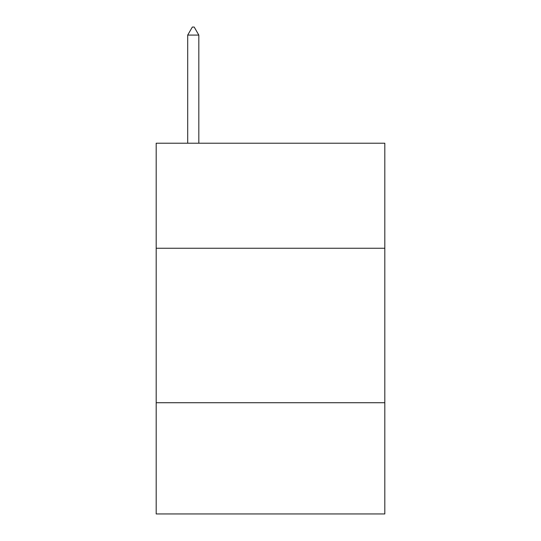 <?xml version="1.0" encoding="UTF-8"?>
<svg xmlns="http://www.w3.org/2000/svg" width="541" height="541" viewBox="0 0 541 541"><rect width="100%" height="100%" fill="white"/><g stroke="black" fill="none" stroke-linecap="round" stroke-linejoin="round"><path stroke-width="0.81" d="M384.813 248.258L384.813 143.216L156.187 143.216L156.187 248.258L384.813 248.258L384.813 513.95L156.187 513.95L156.187 248.258M384.813 402.727L156.187 402.727M198.824 35.084L194.192 27.05L192.339 27.05L187.7 35.084L198.824 35.084L198.824 143.216M187.7 35.084L187.7 143.216"/></g></svg>
